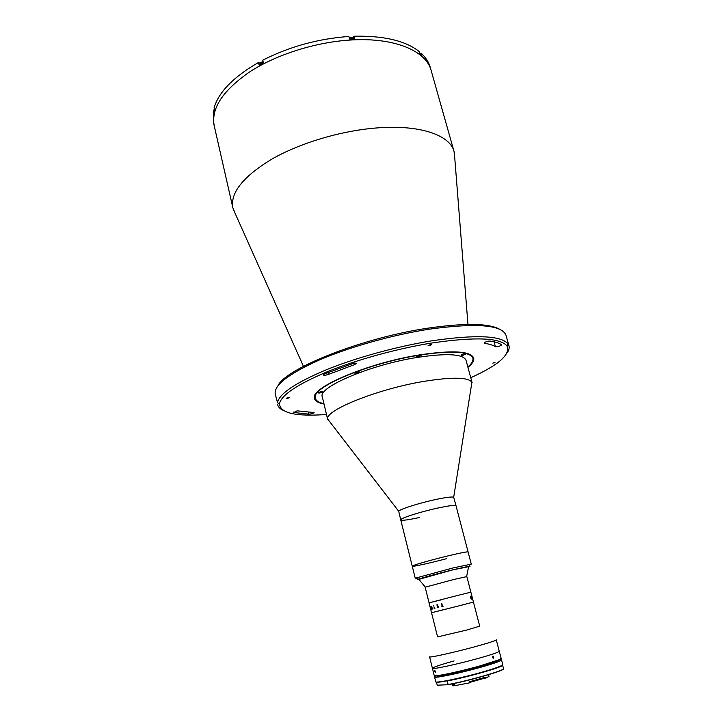 <?xml version="1.0" encoding="UTF-8"?>
<svg xmlns="http://www.w3.org/2000/svg" width="722" height="722" viewBox="0 0 722 722"><rect width="100%" height="100%" fill="white"/><g stroke="black" fill="none" stroke-linecap="round" stroke-linejoin="round"><path stroke-width="1.08" d="M235.273 213.703L232.89 207.9C230.101 193.018 242.863 176.881 271.174 159.49C299.152 143.326 340.035 130.953 375.729 128.029C419.41 124.283 450.041 134.978 454.057 151.521L454.743 157.757M232.89 207.9L214.235 125.863C210.878 108.48 222.845 90.385 250.164 71.568C277.176 54.159 317.084 41.705 352.318 39.918C395.421 37.544 426.341 51.244 431.169 70.566L430.231 67.263C428.787 62.119 425.763 57.435 421.17 53.193L419.834 53.87M277.862 385.882C285.37 368.518 362.426 337.761 428.182 328.122C465.058 322.833 488.92 323.23 499.768 329.322M508.983 345.766L506.005 335.252C501.844 324.801 476.231 322.779 429.184 329.196C392.47 334.891 349.349 347.047 319.133 360.097C288.448 373.942 273.818 385.268 275.226 394.077L277.546 402.714C279.008 393.932 295.063 383.039 325.712 370.025C355.793 357.733 397.037 346.37 432.252 340.748C475.942 334.448 501.23 335.522 508.107 343.952L508.983 345.766C509.551 347.896 508.938 350.269 507.124 352.887M282.69 410.096C279.847 408.661 278.169 406.874 277.654 404.726M470.762 377.714C498.64 365.043 510.716 354.448 506.979 345.928C500.138 337.697 475.184 336.714 432.126 342.959C397.416 348.527 356.785 359.718 327.12 371.794C296.877 384.582 281.002 395.295 279.486 403.923C280.289 413.183 295.957 416.702 326.497 414.491M488.632 341.136C485.978 341.696 484.48 342.345 484.155 343.085L484.588 343.32C489.426 344.069 493.045 345.206 495.418 346.722C498.072 346.804 500.147 346.172 501.646 344.836L501.555 344.728C499.082 343.094 495.301 341.867 490.202 341.055L488.632 341.136M354.186 363.058L324.44 373.978L323.185 374.953C324.052 375.512 325.884 375.296 328.69 374.321L354.601 364.592L356.704 363.256L354.186 363.058M492.882 363.184L495.039 362.282L492.882 363.184M324.007 404.022C318.393 403.011 315.225 401.188 314.512 398.58C308.989 388.219 367.462 362.995 419.924 354.845C452.703 350.026 470.618 351.072 473.668 358.013C474.3 360.648 472.387 363.753 467.937 367.336M287.645 398.354L289.675 397.506L288.322 397.443L286.291 398.291L287.645 398.354M297.139 410.836L293.8 412.506L308.899 414.166C311.57 413.932 313.294 413.399 314.079 412.56L297.139 410.836M429.283 345.73L431.648 344.683L430.456 344.584L428.092 345.63L429.283 345.73M330.135 422.235L327.644 419.004C325.198 410.213 377.543 389.077 423.57 381.433C452.08 376.866 468.19 377.137 471.917 382.227L471.276 386.252M327.725 419.644L322.31 396.865C317.391 387.461 370.088 364.781 417.289 357.417C446.954 353.013 463.19 353.951 466.006 360.233L472.152 382.822M462.649 355.404L465.871 354.024L464.354 353.924L461.132 355.305L462.649 355.404M417.812 356.903L421.061 355.486L419.392 355.368L416.134 356.776L417.812 356.903M467.838 366.966C472.549 363.004 474.038 359.682 472.314 356.993C467.333 351.217 449.779 350.594 419.653 355.107C370.242 362.805 313.989 386.171 315.216 397.037C314.991 400.223 317.897 402.425 323.916 403.652M317.626 401.369L314.44 398.192M356.172 373.157L359.294 371.812L357.48 371.695L354.358 373.03L356.172 373.157M419.536 517.493C408.011 519.993 401.748 520.788 400.746 519.885L398.724 511.275C399.221 509.407 418.922 503.081 435.528 499.552C445.97 497.341 452.026 496.583 453.687 497.268L456.033 505.788C455.212 504.877 449.111 505.644 437.722 508.071C420.168 511.871 399.591 518.486 400.746 519.885C401.288 518.468 408.246 515.86 421.639 512.069C438.317 507.413 456.241 504.191 456.033 505.788L468.1 551.96C468.506 551.094 450.573 555.01 433.66 559.514C420.087 563.16 412.957 565.389 412.253 566.201C411.287 565.615 432.243 559.595 449.896 555.426C461.349 552.736 467.414 551.581 468.1 551.96L471.276 564.135L469.851 564.794M473.551 357.643L472.278 361.948M320.911 391.694C317.572 392.642 317.202 393.084 319.819 393.012C323.149 392.064 323.519 391.631 320.911 391.694M446.367 558.729C429.978 563.088 412.054 567.032 412.253 566.201L400.746 519.885M353.184 38.789L353.834 36.226L354.502 38.735L349.556 38.988L348.888 36.47C318.185 38.708 289.477 46.614 262.763 60.179L263.377 62.706L259.144 64.98L258.53 62.462C233.729 76.767 218.928 91.802 214.145 107.56L214.696 109.961L214.046 112.506L213.495 110.114L213.477 122.514L214.235 125.863C210.878 108.48 222.845 90.385 250.164 71.568C277.176 54.159 317.084 41.705 352.318 39.918C395.421 37.544 426.341 51.244 431.169 70.566L454.057 151.521M260.443 63.653L258.53 62.462M214.669 110.033L213.495 110.114M353.834 36.226C383.454 35.577 405.186 40.631 419.04 51.388L419.708 53.771L421.838 55.567L421.17 53.193M416.856 578.304L415.285 578.412L416.251 577.925L453.109 567.916L471.276 564.135M468.569 566.851C470.419 566.21 470.591 566.003 469.074 566.219L452.965 569.784L418.218 579.179C416.784 579.721 417.036 579.82 418.959 579.495M418.859 579.369C414.897 579.829 435.041 574.161 452.532 569.929L468.605 566.689L452.532 569.929L418.859 579.369M318.411 392.479L322.165 391.586M320.803 391.712L319.882 392.389M463.723 354.475L462.622 354.737M463.56 354.087L464.526 354.132L463.732 354.529L462.631 354.755L462.919 354.267M463.614 354.078L463.732 354.529M418.643 355.522L419.581 355.684L418.598 356.09L417.533 356.226L418.255 355.621M418.462 355.567L418.598 356.09M416.567 356.298L418.643 356.262L420.457 355.278M357.038 371.776L357.688 372.065L356.253 372.444M357.607 371.749L356.587 372.426L355.648 372.471L356.659 371.866M453.308 579.613L466.836 576.589L470.879 592.175L457.387 595.506L470.879 592.175L473.452 602.076L459.977 605.596L473.452 602.076L479.706 626.164L466.277 630.162L437.577 636.894L431.539 612.761L459.977 605.596L431.539 612.761L429.058 602.834L457.387 595.506L429.058 602.834L425.15 587.212L453.308 579.613M442.821 599.441L429.058 602.834M478.307 658.401C491.853 654.592 498.839 652.21 499.263 651.244L496.267 639.836C495.806 640.64 488.812 642.905 475.284 646.632C454.328 652.39 428.868 658.04 429.581 656.839L432.415 668.283C431.756 669.736 457.333 664.267 478.307 658.401C491.853 654.592 498.839 652.21 499.263 651.244L501.149 658.446L499.11 659.755L480.22 665.828C463.65 670.503 442.794 675.196 436.62 675.684L434.202 675.512L432.415 668.283C431.756 669.736 457.333 664.267 478.307 658.401M445.284 609.169L431.539 612.761M472.242 597.699L472.45 598.737M434.391 608.276L433.913 606.76L434.382 608.276M433.913 606.769L434.888 608.42L434.328 608.429M431.657 607.554L431.341 606.345L431.657 607.554M470.491 596.805L470.627 597.635M430.384 607.5L430.826 609.44M441.268 603.664L441.774 603.402L442.487 606.218L443.055 606.345L441.837 606.651L442.27 606.272L441.268 603.664M436.945 604.774L437.361 604.54L438.561 607.491L437.532 607.743L436.945 604.774M434.13 608.484L434.888 608.42M433.778 605.541L433.895 605.993L433.778 605.541M431.819 606.823L432.442 609.034L431.566 607.707L431.765 609.206L431.043 606.299L431.819 606.823M430.411 607.617L430.971 609.404M471.403 599.152L470.654 597.753L470.852 596.101L471.403 599.152M472.486 598.863L471.998 596.895M470.997 598.755L470.654 597.753M470.591 596.796L470.545 596.264M434.743 671.451L434.707 670.431L435.438 671.388L435.447 672.417L434.743 671.451M454.066 660.937C440.339 664.772 433.119 667.218 432.415 668.283M492.566 657.426L493.216 656.145L493.83 657.002L493.207 658.284L492.566 657.426M500.797 658.888L498.83 660.269L480.175 666.28C463.813 670.891 443.218 675.53 437.108 676L434.725 675.729M454.607 685.575L453.867 684.618M469.823 682.795L454.625 685.729L454.463 684.609L453.208 684.429L453.037 683.734M484.462 677.525L469.264 681.812M485.003 678.427L489.02 676.487L488.55 674.682M454.589 685.729L452.36 685.377L452.189 684.7L453.1 683.978M453.443 684.573L452.847 684.889M454.021 685.891L452.911 685.575M469.147 681.848L469.318 682.543L485.392 677.958L485.22 677.263L469.147 681.848M485.392 677.958L469.318 682.543M452.189 684.7L453.506 684.88L453.678 685.566M502.512 665.124L503.658 668.834C502.611 671.252 467.269 681.216 448.136 684.691L448.163 684.528C467.351 681.054 502.647 670.991 503.649 668.78M447.008 680.783L448.163 684.528M436.368 682.091L437.252 685.196L448.082 684.709C467.224 681.27 502.801 671.126 503.559 668.96L503.658 668.834M497.638 660.756C496.962 661.704 491.402 663.698 480.969 666.722L477.134 667.796C459.273 672.76 438.741 677.001 438.398 675.864M319.774 392.578L320.983 392.741M484.408 342.661L484.588 343.32M293.692 412.018L293.8 412.506M308.411 412.072L308.899 414.166M328.23 372.399L328.69 374.321M354.222 363.058L354.601 364.592M494.047 341.795L495.418 346.722M260.516 64.222L260.362 63.608M351.208 37.418L352.877 38.248L351.271 37.553L349.34 38.176M349.313 38.095L351.127 37.463M351.244 37.463L352.128 37.634M263.169 61.839L260.434 63.599C260.146 62.859 260.976 62.227 262.916 61.713L260.795 62.706M461.538 354.854L465.284 353.834M354.791 372.561L358.69 371.595M502.729 665.278C501.709 667.408 466.421 677.407 447.27 680.945M501.248 659.655L501.528 659.881C501.14 660.964 494.164 663.437 480.608 667.308C459.607 673.265 433.949 678.59 434.563 676.956L435.736 681.73C435.149 683.463 460.862 678.22 481.872 672.218C495.436 668.31 502.404 665.792 502.783 664.637C505.571 667.272 434.545 685.377 435.736 681.73M435.402 676.063C423.534 682.525 513.874 659.502 500.364 659.502M502.665 664.917C504.38 667.471 435.691 684.988 435.971 681.911M321.452 392.597L320.415 392.452M303.448 366.334L233.188 209.019M279.486 403.923L277.546 402.714M506.979 345.928L508.107 343.952M467.955 324.404L454.337 152.649M315.216 397.037L314.539 396.622M398.724 511.275L327.644 419.004M453.687 497.268L471.917 382.227M472.314 356.993L472.711 356.298M415.285 578.412L412.253 566.201M418.218 579.179L416.251 577.925M469.074 566.219L470.193 564.171M349.304 38.049L351.154 37.427M353.022 38.798L352.877 38.248M260.579 64.186L260.434 63.599M466.62 576.58L468.65 566.445M425.339 587.103L418.697 579.179M492.765 656.235L493.216 656.145M437.108 676L436.62 675.684M498.83 660.269L499.11 659.755M494.353 662.453L494.236 661.993M442.09 675.774L441.972 675.314M501.528 659.881L502.783 664.637"/></g></svg>

